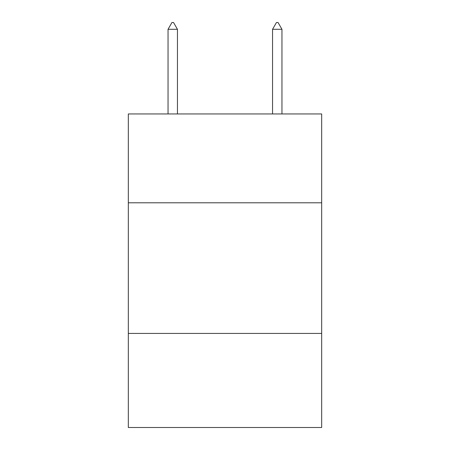 <?xml version="1.0" encoding="UTF-8"?>
<svg xmlns="http://www.w3.org/2000/svg" width="450" height="450" viewBox="0 0 450 450"><rect width="100%" height="100%" fill="white"/><g stroke="black" fill="none" stroke-linecap="round" stroke-linejoin="round"><path stroke-width="0.67" d="M321.677 202.792L321.677 113.951L128.323 113.951L128.323 202.792L321.677 202.792L321.677 427.5L128.323 427.5L128.323 202.792M321.677 333.433L128.323 333.433M177.446 29.295L173.526 22.5L171.956 22.5L168.041 29.295L177.446 29.295L177.446 113.951M168.041 29.295L168.041 113.951M276.474 22.5L278.044 22.5L281.959 29.295L272.554 29.295L276.474 22.5M281.959 113.951L281.959 29.295M272.554 113.951L272.554 29.295"/></g></svg>
